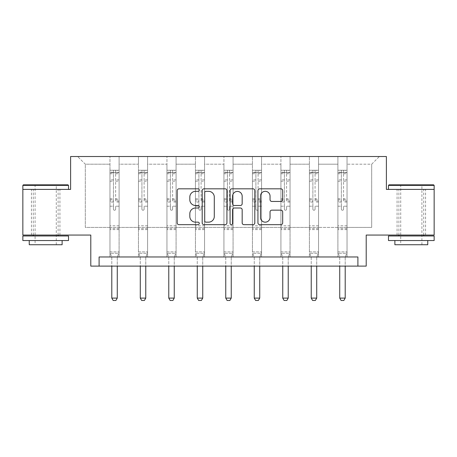 <?xml version="1.0" encoding="UTF-8"?>
<svg xmlns="http://www.w3.org/2000/svg" width="457" height="457" viewBox="0 0 457 457"><rect width="100%" height="100%" fill="white"/><g stroke="black" fill="none" stroke-linecap="round" stroke-linejoin="round"><path stroke-width="0.34" stroke-dasharray="2.29 1.71" d="M199.281 190.078A1.257 1.257 0 0 0 198.024 188.821L178.978 188.821A1.794 1.794 0 0 0 177.185 190.615L177.185 222.885A1.794 1.794 0 0 0 178.978 224.673L198.024 224.673A1.257 1.257 0 0 0 199.281 223.422A1.257 1.257 0 0 0 198.024 222.165L195.562 222.165A5.735 5.735 0 0 1 189.821 216.429L189.821 213.739A5.735 5.735 0 0 1 195.562 208.004L198.024 208.004A1.257 1.257 0 0 0 199.281 206.747A1.257 1.257 0 0 0 198.024 205.496L195.562 205.496A5.735 5.735 0 0 1 189.821 199.755L189.821 197.07A5.735 5.735 0 0 1 195.562 191.329L198.024 191.329A1.257 1.257 0 0 0 199.281 190.078M411.323 189.398L388.49 189.398L434.15 189.398L434.15 235.058L366.211 235.058L366.211 266.105L90.789 266.105L90.789 235.058L22.85 235.058L22.85 189.398L70.612 189.398L70.612 156.523L386.388 156.523L386.388 189.398L411.323 189.398M411.323 235.058L397.076 235.058L411.323 235.058M45.677 235.058L59.924 235.058L45.677 235.058M347.034 227.386L347.034 164.194L371.69 164.194L379.361 156.523L347.034 156.523L379.361 156.523L371.69 164.194L347.034 164.194L347.034 156.523L347.034 256.971L337.9 256.971L347.034 256.971L337.9 256.971L347.034 256.971L347.034 156.523L318.54 156.523L347.034 156.523L347.034 227.386L371.69 227.386L371.69 164.194L371.69 227.386L347.034 227.386L347.034 256.971L347.034 227.386L318.54 227.386L337.9 227.386L337.9 164.194L337.9 227.386L347.034 227.386M309.406 156.523L318.54 156.523L318.54 256.971L309.406 256.971L318.54 256.971L309.406 256.971L318.54 256.971L318.54 156.523L290.046 156.523L309.406 156.523L309.406 256.971L309.406 156.523L309.406 227.386L290.046 227.386L309.406 227.386L309.406 164.194L290.046 164.194L290.046 227.386L290.046 156.523L290.046 256.971L280.918 256.971L290.046 256.971L280.918 256.971L290.046 256.971L290.046 156.523L261.558 156.523L290.046 156.523L290.046 164.194L309.406 164.194L309.406 156.523M252.424 156.523L261.558 156.523L261.558 256.971L252.424 256.971L261.558 256.971L252.424 256.971L261.558 256.971L261.558 156.523L233.064 156.523L252.424 156.523L252.424 256.971L252.424 156.523L252.424 227.386L233.064 227.386L252.424 227.386L252.424 164.194L233.064 164.194L233.064 227.386L233.064 156.523L233.064 256.971L223.936 256.971L233.064 256.971L223.936 256.971L233.064 256.971L233.064 156.523L204.576 156.523L233.064 156.523L233.064 164.194L252.424 164.194L252.424 156.523M195.442 156.523L204.576 156.523L204.576 256.971L195.442 256.971L204.576 256.971L195.442 256.971L204.576 256.971L204.576 156.523L176.082 156.523L195.442 156.523L195.442 256.971L195.442 156.523L195.442 227.386L176.082 227.386L195.442 227.386L195.442 164.194L176.082 164.194L176.082 227.386L176.082 156.523L176.082 256.971L166.954 256.971L176.082 256.971L166.954 256.971L176.082 256.971L176.082 156.523L147.594 156.523L176.082 156.523L176.082 164.194L195.442 164.194L195.442 156.523M138.46 156.523L147.594 156.523L147.594 256.971L138.46 256.971L147.594 256.971L138.46 256.971L147.594 256.971L147.594 156.523L119.1 156.523L138.46 156.523L138.46 256.971L138.46 156.523L138.46 227.386L119.1 227.386L138.46 227.386L138.46 164.194L119.1 164.194L119.1 227.386L119.1 156.523L119.1 256.971L109.966 256.971L119.1 256.971L109.966 256.971L119.1 256.971L119.1 156.523L77.639 156.523L119.1 156.523L119.1 164.194L138.46 164.194L138.46 156.523M99.1 266.105L99.1 256.971L99.1 266.105L99.1 256.971L357.9 256.971L99.1 256.971L357.9 256.971L357.9 266.105M337.9 164.194L318.54 164.194L318.54 227.386L318.54 156.523L318.54 164.194L337.9 164.194L337.9 156.523L337.9 256.971L337.9 164.194M280.918 164.194L280.918 227.386L261.558 227.386L280.918 227.386L280.918 164.194L261.558 164.194L261.558 227.386L261.558 156.523L261.558 164.194L280.918 164.194L280.918 156.523L280.918 256.971L280.918 164.194M223.936 164.194L223.936 227.386L204.576 227.386L223.936 227.386L223.936 164.194L204.576 164.194L204.576 227.386L204.576 156.523L204.576 164.194L223.936 164.194L223.936 156.523L223.936 256.971L223.936 164.194M166.954 164.194L166.954 227.386L147.594 227.386L166.954 227.386L166.954 164.194L147.594 164.194L147.594 227.386L147.594 156.523L147.594 164.194L166.954 164.194L166.954 156.523L166.954 256.971L166.954 164.194M109.966 164.194L109.966 227.386L85.31 227.386L85.31 164.194L109.966 164.194L85.31 164.194L77.639 156.523L85.31 164.194L85.31 227.386L109.966 227.386L109.966 156.523L109.966 256.971L109.966 164.194M309.406 227.386L318.54 227.386L318.54 256.971L318.54 227.386L309.406 227.386L309.406 256.971L309.406 227.386M280.918 227.386L290.046 227.386L290.046 256.971L290.046 227.386L280.918 227.386L280.918 256.971L280.918 227.386M252.424 227.386L261.558 227.386L261.558 256.971L261.558 227.386L252.424 227.386L252.424 256.971L252.424 227.386M223.936 227.386L233.064 227.386L233.064 256.971L233.064 227.386L223.936 227.386L223.936 256.971L223.936 227.386M195.442 227.386L204.576 227.386L204.576 256.971L204.576 227.386L195.442 227.386L195.442 256.971L195.442 227.386M166.954 227.386L176.082 227.386L176.082 256.971L176.082 227.386L166.954 227.386L166.954 256.971L166.954 227.386M138.46 227.386L147.594 227.386L147.594 256.971L147.594 227.386L138.46 227.386L138.46 256.971L138.46 227.386M109.966 227.386L119.1 227.386L119.1 256.971L119.1 227.386L109.966 227.386L109.966 256.971L109.966 227.386M337.9 227.386L337.9 256.971L337.9 227.386M226.929 222.885L226.929 190.615A1.794 1.794 0 0 0 225.141 188.821L203.982 188.821A1.794 1.794 0 0 0 202.194 190.615L202.194 222.885A1.794 1.794 0 0 0 203.982 224.673L225.141 224.673A1.794 1.794 0 0 0 226.929 222.885M205.958 191.329A1.257 1.257 0 0 0 204.702 192.586L204.702 220.908A1.257 1.257 0 0 0 205.958 222.165L208.558 222.165A5.735 5.735 0 0 0 214.293 216.429L214.293 197.07A5.735 5.735 0 0 0 208.558 191.329L205.958 191.329M231.859 188.821L253.018 188.821A1.794 1.794 0 0 1 254.806 190.615L254.806 222.885A1.794 1.794 0 0 1 253.018 224.673L243.964 224.673A1.794 1.794 0 0 1 242.17 222.885L242.17 209.797A1.794 1.794 0 0 0 240.376 208.004L234.372 208.004A1.794 1.794 0 0 0 232.579 209.797L232.579 223.422A1.257 1.257 0 0 1 231.322 224.673A1.257 1.257 0 0 1 230.071 223.422L230.071 190.615A1.794 1.794 0 0 1 231.859 188.821M242.17 196.213A4.793 4.793 0 0 0 237.372 191.42A4.793 4.793 0 0 0 232.579 196.213L232.579 203.702A1.794 1.794 0 0 0 234.372 205.496L240.376 205.496A1.794 1.794 0 0 0 242.17 203.702L242.17 196.213M271.841 201.457L280.889 201.457A1.794 1.794 0 0 0 282.683 199.669L282.683 190.615A1.794 1.794 0 0 0 280.889 188.821L259.736 188.821A1.794 1.794 0 0 0 257.948 190.615L257.948 222.885A1.794 1.794 0 0 0 259.736 224.673L280.889 224.673A1.794 1.794 0 0 0 282.683 222.885L282.683 211.945A1.794 1.794 0 0 0 280.889 210.151L271.841 210.151A1.794 1.794 0 0 0 270.047 211.945L270.047 217.372A4.793 4.793 0 0 1 265.249 222.165A4.793 4.793 0 0 1 260.456 217.372L260.456 196.127A4.793 4.793 0 0 1 265.249 191.329A4.793 4.793 0 0 1 270.047 196.127L270.047 199.669A1.794 1.794 0 0 0 271.841 201.457M113.439 209.157A1.097 1.097 149.4 0 0 114.536 210.254A1.097 1.097 -30.6 0 1 113.439 209.157L113.439 206.198L113.439 209.157M119.054 170.255L117.272 170.255L117.272 172.632L119.1 172.632L119.1 170.255L109.966 170.255L109.966 251.898L109.966 206.198L113.439 206.198L113.439 201.029L109.966 201.029M109.966 170.255L109.966 206.198L113.439 206.198L113.439 173.112C114.164 172.478 114.896 172.478 115.632 173.112L115.632 198.738L119.1 198.738L119.1 251.898L109.966 251.898L111.708 257.371A1.828 1.828 -30.6 0 1 111.794 257.925L111.794 298.101L117.272 298.101L117.272 257.925A1.828 1.828 -30.6 0 1 117.358 257.371L119.1 251.898L109.966 251.898L111.708 257.371A1.828 1.828 -30.6 0 1 111.794 257.925L111.794 266.105M119.1 172.632L119.1 198.738M119.1 170.255L119.1 251.898L118.66 253.287L110.411 253.287L118.66 253.287L117.358 257.371A1.828 1.828 -30.6 0 0 117.272 257.925L117.272 266.105M117.272 170.255L110.011 170.255M117.272 172.632L111.794 172.632L111.794 170.255M109.966 172.632L119.054 172.632M110.011 172.632L111.794 172.632M119.1 201.029L115.632 201.029L115.632 170.484L113.439 170.484L113.439 201.029M115.632 209.157A1.097 1.097 -30.6 0 1 114.536 210.254A1.097 1.097 149.4 0 0 115.632 209.157L115.632 206.198L115.632 209.157M115.632 201.029L115.632 198.738M119.1 229.614L109.966 229.614M111.794 298.101L113.165 300.478L115.907 300.478L117.272 298.101M113.439 173.112L113.439 170.484M115.632 173.112L115.632 170.484M67.962 184.834L23.398 184.834M22.85 185.382L68.51 185.382M22.85 240.536L68.51 240.536M22.85 235.972L68.51 235.972M29.242 244.735L62.118 244.735M45.677 189.398L68.51 189.398L45.677 189.398M45.677 185.382L35.086 185.382L45.677 185.382M433.602 184.834L389.038 184.834M388.49 185.382L434.15 185.382M388.49 240.536L434.15 240.536M388.49 235.972L434.15 235.972M394.882 244.735L427.758 244.735M411.323 185.382L400.726 185.382L411.323 185.382M141.927 209.157A1.097 1.097 149.4 0 0 143.024 210.254A1.097 1.097 -30.6 0 1 141.927 209.157L141.927 206.198L141.927 209.157M147.548 170.255L145.766 170.255L145.766 172.632L147.594 172.632L147.594 170.255L138.46 170.255L138.46 251.898L138.46 206.198L141.927 206.198L141.927 201.029L138.46 201.029M138.46 170.255L138.46 206.198L141.927 206.198L141.927 173.112C142.658 172.478 143.389 172.478 144.121 173.112L144.121 198.738L147.594 198.738L147.594 251.898L138.46 251.898L140.202 257.371A1.828 1.828 -30.6 0 1 140.288 257.925L140.288 298.101L145.766 298.101L145.766 257.925A1.828 1.828 -30.6 0 1 145.852 257.371L147.594 251.898L138.46 251.898L140.202 257.371A1.828 1.828 -30.6 0 1 140.288 257.925L140.288 266.105M147.594 172.632L147.594 198.738M147.594 170.255L147.594 251.898L147.148 253.287L138.899 253.287L147.148 253.287L145.852 257.371A1.828 1.828 -30.6 0 0 145.766 257.925L145.766 266.105M145.766 170.255L138.505 170.255M145.766 172.632L140.288 172.632L140.288 170.255M138.46 172.632L147.548 172.632M138.505 172.632L140.288 172.632M147.594 201.029L144.121 201.029L144.121 170.484L141.927 170.484L141.927 201.029M144.121 209.157A1.097 1.097 -30.6 0 1 143.024 210.254A1.097 1.097 149.4 0 0 144.121 209.157L144.121 206.198L144.121 209.157M144.121 201.029L144.121 198.738M147.594 229.614L138.46 229.614M140.288 298.101L141.659 300.478L144.395 300.478L145.766 298.101M141.927 173.112L141.927 170.484M144.121 173.112L144.121 170.484M170.421 209.157A1.097 1.097 149.4 0 0 171.518 210.254A1.097 1.097 -30.6 0 1 170.421 209.157L170.421 206.198L170.421 209.157M176.036 170.255L174.254 170.255L174.254 172.632L176.082 172.632L176.082 170.255L166.954 170.255L166.954 251.898L166.954 206.198L170.421 206.198L170.421 201.029L166.954 201.029M166.954 170.255L166.954 206.198L170.421 206.198L170.421 173.112C171.152 172.478 171.883 172.478 172.615 173.112L172.615 198.738L176.082 198.738L176.082 251.898L166.954 251.898L168.69 257.371A1.828 1.828 -30.6 0 1 168.776 257.925L168.776 298.101L174.254 298.101L174.254 257.925A1.828 1.828 -30.6 0 1 174.34 257.371L176.082 251.898L166.954 251.898L168.69 257.371A1.828 1.828 -30.6 0 1 168.776 257.925L168.776 266.105M176.082 172.632L176.082 198.738M176.082 170.255L176.082 251.898L175.642 253.287L167.393 253.287L175.642 253.287L174.34 257.371A1.828 1.828 -30.6 0 0 174.254 257.925L174.254 266.105M174.254 170.255L166.999 170.255M174.254 172.632L168.776 172.632L168.776 170.255M166.954 172.632L176.036 172.632M166.999 172.632L168.776 172.632M176.082 201.029L172.615 201.029L172.615 170.484L170.421 170.484L170.421 201.029M172.615 209.157A1.097 1.097 -30.6 0 1 171.518 210.254A1.097 1.097 149.4 0 0 172.615 209.157L172.615 206.198L172.615 209.157M172.615 201.029L172.615 198.738M176.082 229.614L166.954 229.614M168.776 298.101L170.147 300.478L172.889 300.478L174.254 298.101M170.421 173.112L170.421 170.484M172.615 173.112L172.615 170.484M198.915 209.157A1.097 1.097 149.4 0 0 200.006 210.254A1.097 1.097 -30.6 0 1 198.915 209.157L198.915 206.198L198.915 209.157M204.53 170.255L202.748 170.255L202.748 172.632L204.576 172.632L204.576 170.255L195.442 170.255L195.442 251.898L195.442 206.198L198.915 206.198L198.915 201.029L195.442 201.029M195.442 170.255L195.442 206.198L198.915 206.198L198.915 173.112C199.64 172.478 200.372 172.478 201.103 173.112L201.103 198.738L204.576 198.738L204.576 251.898L195.442 251.898L197.184 257.371A1.828 1.828 -30.6 0 1 197.27 257.925L197.27 298.101L202.748 298.101L202.748 257.925A1.828 1.828 -30.6 0 1 202.834 257.371L204.576 251.898L195.442 251.898L197.184 257.371A1.828 1.828 -30.6 0 1 197.27 257.925L197.27 266.105M204.576 172.632L204.576 198.738M204.576 170.255L204.576 251.898L204.13 253.287L195.882 253.287L204.13 253.287L202.834 257.371A1.828 1.828 -30.6 0 0 202.748 257.925L202.748 266.105M202.748 170.255L195.487 170.255M202.748 172.632L197.27 172.632L197.27 170.255M195.442 172.632L204.53 172.632M195.487 172.632L197.27 172.632M204.576 201.029L201.103 201.029L201.103 170.484L198.915 170.484L198.915 201.029M201.103 209.157A1.097 1.097 -30.6 0 1 200.006 210.254A1.097 1.097 149.4 0 0 201.103 209.157L201.103 206.198L201.103 209.157M201.103 201.029L201.103 198.738M204.576 229.614L195.442 229.614M197.27 298.101L198.641 300.478L201.377 300.478L202.748 298.101M198.915 173.112L198.915 170.484M201.103 173.112L201.103 170.484M227.403 209.157A1.097 1.097 149.4 0 0 228.5 210.254A1.097 1.097 -30.6 0 1 227.403 209.157L227.403 206.198L227.403 209.157M233.019 170.255L231.242 170.255L231.242 172.632L233.064 172.632L233.064 170.255L223.936 170.255L223.936 251.898L223.936 206.198L227.403 206.198L227.403 201.029L223.936 201.029M223.936 170.255L223.936 206.198L227.403 206.198L227.403 173.112C228.134 172.478 228.866 172.478 229.597 173.112L229.597 198.738L233.064 198.738L233.064 251.898L223.936 251.898L225.672 257.371A1.828 1.828 -30.6 0 1 225.758 257.925L225.758 298.101L231.242 298.101L231.242 257.925A1.828 1.828 -30.6 0 1 231.328 257.371L233.064 251.898L223.936 251.898L225.672 257.371A1.828 1.828 -30.6 0 1 225.758 257.925L225.758 266.105M233.064 172.632L233.064 198.738M233.064 170.255L233.064 251.898L232.624 253.287L224.376 253.287L232.624 253.287L231.328 257.371A1.828 1.828 -30.6 0 0 231.242 257.925L231.242 266.105M231.242 170.255L223.981 170.255M231.242 172.632L225.758 172.632L225.758 170.255M223.936 172.632L233.019 172.632M223.981 172.632L225.758 172.632M233.064 201.029L229.597 201.029L229.597 170.484L227.403 170.484L227.403 201.029M229.597 209.157A1.097 1.097 -30.6 0 1 228.5 210.254A1.097 1.097 149.4 0 0 229.597 209.157L229.597 206.198L229.597 209.157M229.597 201.029L229.597 198.738M233.064 229.614L223.936 229.614M225.758 298.101L227.129 300.478L229.871 300.478L231.242 298.101M227.403 173.112L227.403 170.484M229.597 173.112L229.597 170.484M255.897 209.157A1.097 1.097 149.4 0 0 256.994 210.254A1.097 1.097 -30.6 0 1 255.897 209.157L255.897 206.198L255.897 209.157M261.513 170.255L259.73 170.255L259.73 172.632L261.558 172.632L261.558 170.255L252.424 170.255L252.424 251.898L252.424 206.198L255.897 206.198L255.897 201.029L252.424 201.029M252.424 170.255L252.424 206.198L255.897 206.198L255.897 173.112C256.623 172.478 257.354 172.478 258.085 173.112L258.085 198.738L261.558 198.738L261.558 251.898L252.424 251.898L254.166 257.371A1.828 1.828 -30.6 0 1 254.252 257.925L254.252 298.101L259.73 298.101L259.73 257.925A1.828 1.828 -30.6 0 1 259.816 257.371L261.558 251.898L252.424 251.898L254.166 257.371A1.828 1.828 -30.6 0 1 254.252 257.925L254.252 266.105M261.558 172.632L261.558 198.738M261.558 170.255L261.558 251.898L261.118 253.287L252.87 253.287L261.118 253.287L259.816 257.371A1.828 1.828 -30.6 0 0 259.73 257.925L259.73 266.105M259.73 170.255L252.47 170.255M259.73 172.632L254.252 172.632L254.252 170.255M252.424 172.632L261.513 172.632M252.47 172.632L254.252 172.632M261.558 201.029L258.085 201.029L258.085 170.484L255.897 170.484L255.897 201.029M258.085 209.157A1.097 1.097 -30.6 0 1 256.994 210.254A1.097 1.097 149.4 0 0 258.085 209.157L258.085 206.198L258.085 209.157M258.085 201.029L258.085 198.738M261.558 229.614L252.424 229.614M254.252 298.101L255.623 300.478L258.359 300.478L259.73 298.101M255.897 173.112L255.897 170.484M258.085 173.112L258.085 170.484M284.385 209.157A1.097 1.097 149.4 0 0 285.482 210.254A1.097 1.097 -30.6 0 1 284.385 209.157L284.385 206.198L284.385 209.157M290.001 170.255L288.224 170.255L288.224 172.632L290.046 172.632L290.046 170.255L280.918 170.255L280.918 251.898L280.918 206.198L284.385 206.198L284.385 201.029L280.918 201.029M280.918 170.255L280.918 206.198L284.385 206.198L284.385 173.112C285.117 172.478 285.848 172.478 286.579 173.112L286.579 198.738L290.046 198.738L290.046 251.898L280.918 251.898L282.66 257.371A1.828 1.828 -30.6 0 1 282.746 257.925L282.746 298.101L288.224 298.101L288.224 257.925A1.828 1.828 -30.6 0 1 288.31 257.371L290.046 251.898L280.918 251.898L282.66 257.371A1.828 1.828 -30.6 0 1 282.746 257.925L282.746 266.105M290.046 172.632L290.046 198.738M290.046 170.255L290.046 251.898L289.607 253.287L281.358 253.287L289.607 253.287L288.31 257.371A1.828 1.828 -30.6 0 0 288.224 257.925L288.224 266.105M288.224 170.255L280.964 170.255M288.224 172.632L282.746 172.632L282.746 170.255M280.918 172.632L290.001 172.632M280.964 172.632L282.746 172.632M290.046 201.029L286.579 201.029L286.579 170.484L284.385 170.484L284.385 201.029M286.579 209.157A1.097 1.097 -30.6 0 1 285.482 210.254A1.097 1.097 149.4 0 0 286.579 209.157L286.579 206.198L286.579 209.157M286.579 201.029L286.579 198.738M290.046 229.614L280.918 229.614M282.746 298.101L284.111 300.478L286.853 300.478L288.224 298.101M284.385 173.112L284.385 170.484M286.579 173.112L286.579 170.484M312.879 209.157A1.097 1.097 149.4 0 0 313.976 210.254A1.097 1.097 -30.6 0 1 312.879 209.157L312.879 206.198L312.879 209.157M318.495 170.255L316.712 170.255L316.712 172.632L318.54 172.632L318.54 170.255L309.406 170.255L309.406 251.898L309.406 206.198L312.879 206.198L312.879 201.029L309.406 201.029M309.406 170.255L309.406 206.198L312.879 206.198L312.879 173.112C313.605 172.478 314.336 172.478 315.073 173.112L315.073 198.738L318.54 198.738L318.54 251.898L309.406 251.898L311.148 257.371A1.828 1.828 -30.6 0 1 311.234 257.925L311.234 298.101L316.712 298.101L316.712 257.925A1.828 1.828 -30.6 0 1 316.798 257.371L318.54 251.898L309.406 251.898L311.148 257.371A1.828 1.828 -30.6 0 1 311.234 257.925L311.234 266.105M318.54 172.632L318.54 198.738M318.54 170.255L318.54 251.898L318.101 253.287L309.852 253.287L318.101 253.287L316.798 257.371A1.828 1.828 -30.6 0 0 316.712 257.925L316.712 266.105M316.712 170.255L309.452 170.255M316.712 172.632L311.234 172.632L311.234 170.255M309.406 172.632L318.495 172.632M309.452 172.632L311.234 172.632M318.54 201.029L315.073 201.029L315.073 170.484L312.879 170.484L312.879 201.029M315.073 209.157A1.097 1.097 -30.6 0 1 313.976 210.254A1.097 1.097 149.4 0 0 315.073 209.157L315.073 206.198L315.073 209.157M315.073 201.029L315.073 198.738M318.54 229.614L309.406 229.614M311.234 298.101L312.605 300.478L315.341 300.478L316.712 298.101M312.879 173.112L312.879 170.484M315.073 173.112L315.073 170.484M341.368 209.157A1.097 1.097 149.4 0 0 342.464 210.254A1.097 1.097 -30.6 0 1 341.368 209.157L341.368 206.198L341.368 209.157M346.989 170.255L345.206 170.255L345.206 172.632L347.034 172.632L347.034 170.255L337.9 170.255L337.9 251.898L337.9 206.198L341.368 206.198L341.368 201.029L337.9 201.029M337.9 170.255L337.9 206.198L341.368 206.198L341.368 173.112C342.099 172.478 342.83 172.478 343.561 173.112L343.561 198.738L347.034 198.738L347.034 251.898L337.9 251.898L339.642 257.371A1.828 1.828 -30.6 0 1 339.728 257.925L339.728 298.101L345.206 298.101L345.206 257.925A1.828 1.828 -30.6 0 1 345.292 257.371L347.034 251.898L337.9 251.898L339.642 257.371A1.828 1.828 -30.6 0 1 339.728 257.925L339.728 266.105M347.034 172.632L347.034 198.738M347.034 170.255L347.034 251.898L346.589 253.287L338.34 253.287L346.589 253.287L345.292 257.371A1.828 1.828 -30.6 0 0 345.206 257.925L345.206 266.105M345.206 170.255L337.946 170.255M345.206 172.632L339.728 172.632L339.728 170.255M337.9 172.632L346.989 172.632M337.946 172.632L339.728 172.632M347.034 201.029L343.561 201.029L343.561 170.484L341.368 170.484L341.368 201.029M343.561 209.157A1.097 1.097 -30.6 0 1 342.464 210.254A1.097 1.097 149.4 0 0 343.561 209.157L343.561 206.198L343.561 209.157M343.561 201.029L343.561 198.738M347.034 229.614L337.9 229.614M339.728 298.101L341.093 300.478L343.835 300.478L345.206 298.101M341.368 173.112L341.368 170.484M343.561 173.112L343.561 170.484M113.439 179.904L109.966 179.904M109.966 181.206L113.439 181.206M109.966 198.738L113.439 198.738M119.1 225.781L109.966 225.781M119.1 206.198L115.632 206.198L119.1 206.198M113.439 202.063L109.966 202.063M119.1 202.063L115.632 202.063M109.966 199.778L113.439 199.778M115.632 199.778L119.1 199.778M119.1 179.904L115.632 179.904M115.632 181.206L119.1 181.206M113.439 172.443L109.966 172.443M109.966 173.746L113.439 173.746M119.1 172.443L115.632 172.443M115.632 173.746L119.1 173.746M119.1 228.586L109.966 228.586M141.927 179.904L138.46 179.904M138.46 181.206L141.927 181.206M138.46 198.738L141.927 198.738M147.594 225.781L138.46 225.781M147.594 206.198L144.121 206.198L147.594 206.198M141.927 202.063L138.46 202.063M147.594 202.063L144.121 202.063M138.46 199.778L141.927 199.778M144.121 199.778L147.594 199.778M147.594 179.904L144.121 179.904M144.121 181.206L147.594 181.206M141.927 172.443L138.46 172.443M138.46 173.746L141.927 173.746M147.594 172.443L144.121 172.443M144.121 173.746L147.594 173.746M147.594 228.586L138.46 228.586M170.421 179.904L166.954 179.904M166.954 181.206L170.421 181.206M166.954 198.738L170.421 198.738M176.082 225.781L166.954 225.781M176.082 206.198L172.615 206.198L176.082 206.198M170.421 202.063L166.954 202.063M176.082 202.063L172.615 202.063M166.954 199.778L170.421 199.778M172.615 199.778L176.082 199.778M176.082 179.904L172.615 179.904M172.615 181.206L176.082 181.206M170.421 172.443L166.954 172.443M166.954 173.746L170.421 173.746M176.082 172.443L172.615 172.443M172.615 173.746L176.082 173.746M176.082 228.586L166.954 228.586M198.915 179.904L195.442 179.904M195.442 181.206L198.915 181.206M195.442 198.738L198.915 198.738M204.576 225.781L195.442 225.781M204.576 206.198L201.103 206.198L204.576 206.198M198.915 202.063L195.442 202.063M204.576 202.063L201.103 202.063M195.442 199.778L198.915 199.778M201.103 199.778L204.576 199.778M204.576 179.904L201.103 179.904M201.103 181.206L204.576 181.206M198.915 172.443L195.442 172.443M195.442 173.746L198.915 173.746M204.576 172.443L201.103 172.443M201.103 173.746L204.576 173.746M204.576 228.586L195.442 228.586M227.403 179.904L223.936 179.904M223.936 181.206L227.403 181.206M223.936 198.738L227.403 198.738M233.064 225.781L223.936 225.781M233.064 206.198L229.597 206.198L233.064 206.198M227.403 202.063L223.936 202.063M233.064 202.063L229.597 202.063M223.936 199.778L227.403 199.778M229.597 199.778L233.064 199.778M233.064 179.904L229.597 179.904M229.597 181.206L233.064 181.206M227.403 172.443L223.936 172.443M223.936 173.746L227.403 173.746M233.064 172.443L229.597 172.443M229.597 173.746L233.064 173.746M233.064 228.586L223.936 228.586M255.897 179.904L252.424 179.904M252.424 181.206L255.897 181.206M252.424 198.738L255.897 198.738M261.558 225.781L252.424 225.781M261.558 206.198L258.085 206.198L261.558 206.198M255.897 202.063L252.424 202.063M261.558 202.063L258.085 202.063M252.424 199.778L255.897 199.778M258.085 199.778L261.558 199.778M261.558 179.904L258.085 179.904M258.085 181.206L261.558 181.206M255.897 172.443L252.424 172.443M252.424 173.746L255.897 173.746M261.558 172.443L258.085 172.443M258.085 173.746L261.558 173.746M261.558 228.586L252.424 228.586M284.385 179.904L280.918 179.904M280.918 181.206L284.385 181.206M280.918 198.738L284.385 198.738M290.046 225.781L280.918 225.781M290.046 206.198L286.579 206.198L290.046 206.198M284.385 202.063L280.918 202.063M290.046 202.063L286.579 202.063M280.918 199.778L284.385 199.778M286.579 199.778L290.046 199.778M290.046 179.904L286.579 179.904M286.579 181.206L290.046 181.206M284.385 172.443L280.918 172.443M280.918 173.746L284.385 173.746M290.046 172.443L286.579 172.443M286.579 173.746L290.046 173.746M290.046 228.586L280.918 228.586M312.879 179.904L309.406 179.904M309.406 181.206L312.879 181.206M309.406 198.738L312.879 198.738M318.54 225.781L309.406 225.781M318.54 206.198L315.073 206.198L318.54 206.198M312.879 202.063L309.406 202.063M318.54 202.063L315.073 202.063M309.406 199.778L312.879 199.778M315.073 199.778L318.54 199.778M318.54 179.904L315.073 179.904M315.073 181.206L318.54 181.206M312.879 172.443L309.406 172.443M309.406 173.746L312.879 173.746M318.54 172.443L315.073 172.443M315.073 173.746L318.54 173.746M318.54 228.586L309.406 228.586M341.368 179.904L337.9 179.904M337.9 181.206L341.368 181.206M337.9 198.738L341.368 198.738M347.034 225.781L337.9 225.781M347.034 206.198L343.561 206.198L347.034 206.198M341.368 202.063L337.9 202.063M347.034 202.063L343.561 202.063M337.9 199.778L341.368 199.778M343.561 199.778L347.034 199.778M347.034 179.904L343.561 179.904M343.561 181.206L347.034 181.206M341.368 172.443L337.9 172.443M337.9 173.746L341.368 173.746M347.034 172.443L343.561 172.443M343.561 173.746L347.034 173.746M347.034 228.586L337.9 228.586M397.076 235.058L397.076 189.398M31.436 235.058L31.436 189.398M59.924 235.058L59.924 189.398M425.564 235.058L425.564 189.398M56.274 244.735L56.274 185.382L56.822 184.834M33.258 235.058L33.258 189.398M58.102 235.058L58.102 189.398M34.538 184.834L35.086 185.382L35.086 244.735M421.914 244.735L421.914 185.382L422.462 184.834M398.898 235.058L398.898 189.398M423.742 235.058L423.742 189.398M400.178 184.834L400.726 185.382L400.726 244.735"/><path stroke-width="0.69" d="M199.281 190.078A1.257 1.257 0 0 0 198.024 188.821L178.978 188.821A1.794 1.794 0 0 0 177.185 190.615L177.185 222.885A1.794 1.794 0 0 0 178.978 224.673L198.024 224.673A1.257 1.257 0 0 0 199.281 223.422A1.257 1.257 0 0 0 198.024 222.165L195.562 222.165A5.735 5.735 0 0 1 189.821 216.429L189.821 213.739A5.735 5.735 0 0 1 195.562 208.004L198.024 208.004A1.257 1.257 0 0 0 199.281 206.747A1.257 1.257 0 0 0 198.024 205.496L195.562 205.496A5.735 5.735 0 0 1 189.821 199.755L189.821 197.07A5.735 5.735 0 0 1 195.562 191.329L198.024 191.329A1.257 1.257 0 0 0 199.281 190.078M434.15 189.398L386.388 189.398L386.388 156.523L70.612 156.523L70.612 189.398L22.85 189.398L22.85 235.058L90.789 235.058L90.789 266.105L366.211 266.105L366.211 235.058L434.15 235.058L434.15 185.382L388.49 185.382L389.038 184.834L433.602 184.834L434.15 185.382M280.889 201.457A1.794 1.794 0 0 0 282.683 199.669L282.683 190.615A1.794 1.794 0 0 0 280.889 188.821L259.736 188.821A1.794 1.794 0 0 0 257.948 190.615L257.948 222.885A1.794 1.794 0 0 0 259.736 224.673L280.889 224.673A1.794 1.794 0 0 0 282.683 222.885L282.683 211.945A1.794 1.794 0 0 0 280.889 210.151L271.841 210.151A1.794 1.794 0 0 0 270.047 211.945L270.047 217.372A4.793 4.793 0 0 1 265.249 222.165A4.793 4.793 0 0 1 260.456 217.372L260.456 196.127A4.793 4.793 0 0 1 265.249 191.329A4.793 4.793 0 0 1 270.047 196.127L270.047 199.669A1.794 1.794 0 0 0 271.841 201.457L280.889 201.457M357.9 266.105L357.9 256.971L99.1 256.971L99.1 266.105M226.929 190.615A1.794 1.794 0 0 0 225.141 188.821L203.982 188.821A1.794 1.794 0 0 0 202.194 190.615L202.194 222.885A1.794 1.794 0 0 0 203.982 224.673L225.141 224.673A1.794 1.794 0 0 0 226.929 222.885L226.929 190.615M231.859 188.821L253.018 188.821A1.794 1.794 0 0 1 254.806 190.615L254.806 222.885A1.794 1.794 0 0 1 253.018 224.673L243.964 224.673A1.794 1.794 0 0 1 242.17 222.885L242.17 209.797A1.794 1.794 0 0 0 240.376 208.004L234.372 208.004A1.794 1.794 0 0 0 232.579 209.797L232.579 223.422A1.257 1.257 0 0 1 231.322 224.673A1.257 1.257 0 0 1 230.071 223.422L230.071 190.615A1.794 1.794 0 0 1 231.859 188.821M205.958 191.329A1.257 1.257 0 0 0 204.702 192.586L204.702 220.908A1.257 1.257 0 0 0 205.958 222.165L208.558 222.165A5.735 5.735 0 0 0 214.293 216.429L214.293 197.07A5.735 5.735 0 0 0 208.558 191.329L205.958 191.329M242.17 196.213A4.793 4.793 0 0 0 237.372 191.42A4.793 4.793 0 0 0 232.579 196.213L232.579 203.702A1.794 1.794 0 0 0 234.372 205.496L240.376 205.496A1.794 1.794 0 0 0 242.17 203.702L242.17 196.213M111.794 266.105L111.794 298.101L117.272 298.101L117.272 266.105M117.272 298.101L115.907 300.478L113.165 300.478L111.794 298.101M23.398 184.834L67.962 184.834L68.51 185.382L22.85 185.382L23.398 184.834M45.677 240.536L22.85 240.536L22.85 235.972L68.51 235.972L68.51 240.536L45.677 240.536M62.118 240.536L62.118 244.735L29.242 244.735L29.242 240.536M411.323 240.536L388.49 240.536L388.49 235.972L434.15 235.972L434.15 240.536L411.323 240.536M427.758 240.536L427.758 244.735L394.882 244.735L394.882 240.536M140.288 266.105L140.288 298.101L145.766 298.101L145.766 266.105M145.766 298.101L144.395 300.478L141.659 300.478L140.288 298.101M168.776 266.105L168.776 298.101L174.254 298.101L174.254 266.105M174.254 298.101L172.889 300.478L170.147 300.478L168.776 298.101M197.27 266.105L197.27 298.101L202.748 298.101L202.748 266.105M202.748 298.101L201.377 300.478L198.641 300.478L197.27 298.101M225.758 266.105L225.758 298.101L231.242 298.101L231.242 266.105M231.242 298.101L229.871 300.478L227.129 300.478L225.758 298.101M254.252 266.105L254.252 298.101L259.73 298.101L259.73 266.105M259.73 298.101L258.359 300.478L255.623 300.478L254.252 298.101M282.746 266.105L282.746 298.101L288.224 298.101L288.224 266.105M288.224 298.101L286.853 300.478L284.111 300.478L282.746 298.101M311.234 266.105L311.234 298.101L316.712 298.101L316.712 266.105M316.712 298.101L315.341 300.478L312.605 300.478L311.234 298.101M339.728 266.105L339.728 298.101L345.206 298.101L345.206 266.105M345.206 298.101L343.835 300.478L341.093 300.478L339.728 298.101M22.85 189.398L22.85 185.382M33.258 235.972L33.258 235.058M58.102 235.972L58.102 235.058M68.51 189.398L68.51 185.382M388.49 189.398L388.49 185.382M398.898 235.972L398.898 235.058M423.742 235.972L423.742 235.058"/></g></svg>
